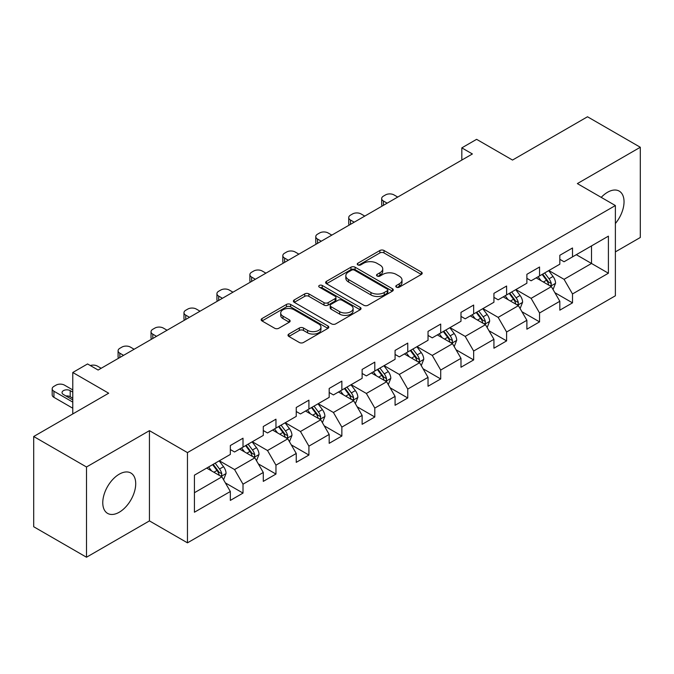 <?xml version="1.0" encoding="UTF-8"?>
<svg xmlns="http://www.w3.org/2000/svg" width="674" height="674" viewBox="0 0 674 674"><rect width="100%" height="100%" fill="white"/><g stroke="black" fill="none" stroke-linecap="round" stroke-linejoin="round"><path stroke-width="1.01" d="M396.413 287.158A2.056 1.188 0 0 0 399.311 287.158L421.343 274.444A2.932 1.693 0 0 0 422.202 273.248A2.932 1.693 0 0 0 421.343 272.052L384.02 250.501A2.932 1.693 0 0 0 379.875 250.501L357.852 263.222A2.056 1.188 0 0 0 357.245 264.056A2.056 1.188 0 0 0 357.852 264.899A2.056 1.188 0 0 0 360.75 264.899L363.598 263.248A9.385 5.417 0 0 1 376.867 263.248L379.976 265.05A9.385 5.417 0 0 1 382.731 268.875A9.385 5.417 0 0 1 379.976 272.709L377.128 274.352A2.056 1.188 0 0 0 376.53 275.194A2.056 1.188 0 0 0 377.128 276.028A2.056 1.188 0 0 0 380.035 276.028L382.883 274.385A9.385 5.417 0 0 1 396.152 274.385L399.261 276.18A9.385 5.417 0 0 1 402.007 280.005A9.385 5.417 0 0 1 399.261 283.838L396.413 285.481A2.056 1.188 0 0 0 395.807 286.324A2.056 1.188 0 0 0 396.413 287.158L396.413 285.481M119.239 512.232A23.295 13.455 120 0 0 134.463 491.7A23.295 13.455 120 0 0 130.891 473.03A23.295 13.455 120 0 0 119.239 474.184A23.295 13.455 120 0 0 104.023 494.716A23.295 13.455 120 0 0 107.596 513.386A23.295 13.455 120 0 0 119.239 512.232M615.379 223.515A23.295 13.455 120 0 0 619.212 191.104A23.295 13.455 120 0 0 607.56 192.258A23.295 13.455 120 0 0 601.225 197.372M288.86 334.051A2.932 1.693 0 0 0 288.009 335.248A2.932 1.693 0 0 0 288.86 336.444L299.332 342.493A2.932 1.693 0 0 0 303.477 342.493L327.943 328.364A2.932 1.693 0 0 0 328.802 327.168A2.932 1.693 0 0 0 327.943 325.972L290.629 304.429A2.932 1.693 0 0 0 286.475 304.429L262.017 318.549A2.932 1.693 0 0 0 261.158 319.746A2.932 1.693 0 0 0 262.017 320.942L274.663 328.246A2.932 1.693 0 0 0 278.809 328.246L289.281 322.197A2.932 1.693 0 0 0 290.14 321.001A2.932 1.693 0 0 0 289.281 319.805L283.004 316.19A7.844 4.524 0 0 1 280.713 312.98A7.844 4.524 0 0 1 285.549 308.802A7.844 4.524 0 0 1 294.1 309.779L318.667 323.967A7.844 4.524 0 0 1 320.959 327.168A7.844 4.524 0 0 1 316.123 331.355A7.844 4.524 0 0 1 307.571 330.37L303.477 328.002A2.932 1.693 0 0 0 299.332 328.002L288.86 334.051L288.86 336.444M615.379 251.882L640.3 237.492L640.3 147.261L587.501 116.77L512.518 160.058L476.611 139.333L461.825 147.867L472.39 153.967L98.118 370.043L87.561 363.952L72.775 372.486L72.775 413.946M86.499 466.989L86.499 557.23L149.443 520.892L149.443 430.652L86.499 466.989L33.7 436.508L108.683 393.212L72.775 372.486M149.443 430.652L187.465 452.599L615.379 205.545L615.379 295.785L187.465 542.84L187.465 452.599M640.3 147.261L577.357 183.598L615.379 205.545M363.808 305.263A2.932 1.693 0 0 0 367.953 305.263L392.42 291.143A2.932 1.693 0 0 0 393.279 289.946A2.932 1.693 0 0 0 392.42 288.75L355.105 267.199A2.932 1.693 0 0 0 350.952 267.199L326.494 281.328A2.932 1.693 0 0 0 325.635 282.524A2.932 1.693 0 0 0 326.494 283.72L363.808 305.263M320.158 287.604A2.056 1.188 0 0 1 322.239 287.891L322.239 285.456L360.177 307.361A2.932 1.693 0 0 1 361.037 308.557A2.932 1.693 0 0 1 360.177 309.754L335.719 323.874A2.932 1.693 0 0 1 331.574 323.874L294.252 302.331L294.252 299.938A2.932 1.693 0 0 0 293.392 301.135A2.932 1.693 0 0 0 294.252 302.331M294.252 299.938L304.724 293.889A2.932 1.693 0 0 1 308.869 293.889L324 302.634A2.932 1.693 0 0 0 328.154 302.634L335.096 298.624A2.932 1.693 0 0 0 335.955 297.428A2.932 1.693 0 0 0 335.096 296.231L319.341 287.132A2.056 1.188 0 0 1 318.735 286.29A2.056 1.188 0 0 1 320.007 285.195A2.056 1.188 0 0 1 322.239 285.456M86.499 557.23L33.7 526.739L33.7 436.508M225.377 482.904L243.011 493.09L243.011 484.185L263.29 472.474L263.29 481.379L275.961 474.066L275.961 465.161L296.24 453.459L296.24 462.356L308.911 455.043L308.911 446.137L329.182 434.435L329.182 443.332L341.861 436.019L341.861 427.114L362.132 415.411L362.132 424.308L374.803 416.995L374.803 408.09L395.082 396.388L395.082 405.285L407.753 397.972L407.753 389.067L428.032 377.364L428.032 386.261L440.703 378.948L440.703 370.043L460.982 358.341L460.982 367.246L473.654 359.924L473.654 351.028L493.932 339.317L493.932 348.222L506.604 340.901L506.604 332.004L526.883 320.293L526.883 329.198L539.554 321.877L539.554 312.98L559.824 301.27L559.824 310.175L572.504 302.853L572.504 293.957L608.403 273.223L608.403 236.153L591.511 245.909L591.511 263.467L608.403 273.223M243.011 493.09L230.339 500.403L230.339 491.498L194.432 512.232L194.432 475.162L230.339 454.428L230.339 445.531L243.011 438.21L243.011 447.115L263.29 435.404L263.29 426.507L275.961 419.186L275.961 428.091L296.24 416.38L296.24 407.484L308.911 400.162L308.911 409.067L329.182 397.365L329.182 388.46L341.861 381.139L341.861 390.044L362.132 378.341L362.132 369.436L374.803 362.123L374.803 371.02L395.082 359.318L395.082 350.413L407.753 343.1L407.753 351.997L428.032 340.294L428.032 331.389L440.703 324.076L440.703 332.973L460.982 321.271L460.982 312.365L473.654 305.052L473.654 313.949L493.932 302.247L493.932 293.342L506.604 286.029L506.604 294.926L526.883 283.223L526.883 274.318L539.554 267.005L539.554 275.91L559.824 264.2L559.824 255.294L572.504 247.981L572.504 256.887L608.403 236.153M239.632 449.061L254.839 457.848L234.56 469.551L219.353 460.772M230.339 449.55L234.56 451.993L243.011 447.115M234.56 469.551L243.011 484.185M254.839 457.848L263.29 472.474M272.582 430.046L287.79 438.825L267.511 450.527L252.303 441.748M263.29 430.526L267.511 432.969L275.961 428.091M267.511 450.527L275.961 465.161M287.79 438.825L296.24 453.459M305.533 411.022L320.74 419.801L300.461 431.503L285.254 422.724M296.24 411.502L300.461 413.946L308.911 409.067M300.461 431.503L308.911 446.137M320.74 419.801L329.182 434.435M338.474 391.998L353.69 400.777L333.411 412.48L318.204 403.701M329.182 392.487L333.411 394.922L341.861 390.044M333.411 412.48L341.861 427.114M353.69 400.777L362.132 415.411M371.425 372.975L386.632 381.754L366.361 393.456L351.154 384.677M362.132 373.463L366.361 375.898L374.803 371.02M366.361 393.456L374.803 408.09M386.632 381.754L395.082 396.388M404.375 353.951L419.582 362.73L399.311 374.432L384.096 365.653M395.082 354.44L399.311 356.875L407.753 351.997M399.311 374.432L407.753 389.067M419.582 362.73L428.032 377.364M437.325 334.927L452.532 343.706L432.253 355.417L417.046 346.63M428.032 335.416L432.253 337.851L440.703 332.973M432.253 355.417L440.703 370.043M452.532 343.706L460.982 358.341M470.275 315.904L485.482 324.683L465.203 336.393L449.996 327.615M460.982 316.392L465.203 318.827L473.654 313.949M465.203 336.393L473.654 351.028M485.482 324.683L493.932 339.317M503.225 296.88L518.432 305.659L498.153 317.37L482.946 308.591M493.932 297.369L498.153 299.804L506.604 294.926M498.153 317.37L506.604 332.004M518.432 305.659L526.883 320.293M536.175 277.857L551.383 286.635L531.104 298.346L515.896 289.567M526.883 278.345L531.104 280.788L539.554 275.91M531.104 298.346L539.554 312.98M551.383 286.635L559.824 301.27M576.304 254.688L591.511 263.467L564.054 279.322L548.847 270.544M559.824 259.322L564.054 261.765L572.504 256.887M564.054 279.322L572.504 293.957M149.443 520.892L187.465 542.84M461.825 147.867L461.825 160.058M194.432 492.719L221.889 476.863L206.682 468.085M221.889 476.863L230.339 491.498M554.862 292.676L572.504 302.853M521.912 311.7L539.554 321.877M488.97 330.723L506.604 340.901M456.02 349.747L473.654 359.924M423.07 368.762L440.703 378.948M390.12 387.786L407.753 397.972M357.169 406.81L374.803 416.995M324.219 425.833L341.861 436.019M291.269 444.857L308.911 455.043M258.327 463.881L275.961 474.066M397.23 287.453L399.261 286.281A9.385 5.417 0 0 0 402.007 282.448L402.007 280.005M382.731 268.875L382.731 271.319A9.385 5.417 0 0 1 379.976 275.144L377.946 276.315M421.301 274.47L384.02 252.944A2.932 1.693 0 0 0 379.875 252.944L358.669 265.185M392.378 291.16L355.105 269.642A2.932 1.693 0 0 0 350.952 269.642L326.528 283.746M387.238 290.78A2.056 1.188 0 0 0 387.836 289.946A2.056 1.188 0 0 0 387.238 289.104L354.482 270.19A2.056 1.188 0 0 0 351.575 270.19L348.568 271.925A9.385 5.417 0 0 0 345.821 275.759A9.385 5.417 0 0 0 348.568 279.592L370.961 292.516A9.385 5.417 0 0 0 384.231 292.516L387.238 290.78L387.238 293.224A2.056 1.188 0 0 0 387.836 292.381L387.836 289.946M345.821 275.759L345.821 278.202A9.385 5.417 0 0 0 348.568 282.027L348.568 279.592M387.238 293.224L384.231 294.959A9.385 5.417 0 0 1 370.961 294.959L348.568 282.027M294.294 302.356L304.724 296.333L304.724 293.889M335.955 297.428L335.955 299.863A2.932 1.693 0 0 1 335.096 301.059L328.154 305.069A2.932 1.693 0 0 1 324 305.069L308.869 296.333A2.932 1.693 0 0 0 304.724 296.333M322.239 287.891L360.143 309.779M339.704 311.7A7.844 4.524 0 0 0 348.256 312.677A7.844 4.524 0 0 0 353.1 308.498A7.844 4.524 0 0 0 350.8 305.297L342.148 300.301A2.932 1.693 0 0 0 337.994 300.301L331.052 304.303A2.932 1.693 0 0 0 330.193 305.507A2.932 1.693 0 0 0 331.052 306.704L339.704 311.7L339.704 314.135A7.844 4.524 0 0 0 348.256 315.12A7.844 4.524 0 0 0 353.1 310.933L353.1 308.498M330.193 305.507L330.193 307.942A2.932 1.693 0 0 0 331.052 309.139L331.052 306.704M339.704 314.135L331.052 309.139M320.959 327.168L320.959 329.611A7.844 4.524 0 0 1 316.123 333.79A7.844 4.524 0 0 1 307.571 332.813L303.477 330.445A2.932 1.693 0 0 0 299.332 330.445L288.902 336.469M280.713 312.98L280.713 315.424A7.844 4.524 0 0 0 283.004 318.625L283.004 316.19M289.239 322.223L283.004 318.625M327.901 328.39L290.629 306.864A2.932 1.693 0 0 0 286.475 306.864L262.051 320.967M553.051 289.525L555.561 283.198A7.92 4.566 -120 0 0 553.034 276.458L548.678 270.636M387.162 203.169L383.422 201.012A5.973 3.446 0 0 1 381.678 198.569A5.973 3.446 0 0 1 383.422 196.134L385.536 194.912A5.973 3.446 0 0 1 393.987 194.912L397.719 197.069M541.079 280.687L538.113 276.736M382.175 206.05A5.973 3.446 180 0 1 381.678 204.669L381.678 198.569M550.153 285.928L551.113 284.917L551.29 283.535A7.92 4.566 -120 0 0 549.024 278.775L544.659 272.953M542.68 274.099L547.515 280.561A4.036 2.325 60 0 1 548.248 281.783L551.29 283.535M542.132 274.419L546.488 280.241A7.92 4.566 60 0 1 548.754 285.001M520.101 308.549L522.611 302.222A7.92 4.566 -120 0 0 520.084 295.482L515.728 289.66M354.212 222.193L350.472 220.036A5.973 3.446 0 0 1 348.728 217.592A5.973 3.446 0 0 1 350.472 215.158L352.586 213.936A5.973 3.446 0 0 1 361.037 213.936L364.777 216.093M508.129 299.711L505.163 295.76M349.225 225.074A5.973 3.446 180 0 1 348.728 223.692L348.728 217.592M517.202 304.951L518.163 303.94L518.34 302.559A7.92 4.566 -120 0 0 516.073 297.798L511.718 291.977M509.729 293.123L514.565 299.576A4.036 2.325 60 0 1 515.298 300.806L518.34 302.559M509.182 293.443L513.537 299.264A7.92 4.566 60 0 1 515.804 304.025M487.15 327.572L489.661 321.245A7.92 4.566 -120 0 0 487.134 314.505L482.778 308.684M321.262 241.216L317.53 239.059A5.973 3.446 0 0 1 315.777 236.616A5.973 3.446 0 0 1 317.53 234.181L319.636 232.96A5.973 3.446 0 0 1 328.086 232.96L331.827 235.116M475.178 318.735L472.213 314.783M316.274 244.098A5.973 3.446 180 0 1 315.777 242.716L315.777 236.616M484.261 323.975L485.213 322.964L485.39 321.582A7.92 4.566 -120 0 0 483.123 316.822L478.767 311M476.779 312.146L481.615 318.6A4.036 2.325 60 0 1 482.348 319.83L485.39 321.582M476.232 312.466L480.587 318.288A7.92 4.566 60 0 1 482.854 323.048M454.2 346.596L456.711 340.269A7.92 4.566 -120 0 0 454.192 333.529L449.828 327.707M288.312 260.24L284.58 258.083A5.973 3.446 0 0 1 282.827 255.64A5.973 3.446 0 0 1 284.58 253.205L286.686 251.983A5.973 3.446 0 0 1 295.136 251.983L298.877 254.14M442.228 337.758L439.271 333.807M283.324 263.121A5.973 3.446 180 0 1 282.827 261.739L282.827 255.64M451.31 342.999L452.271 341.988L452.439 340.606A7.92 4.566 -120 0 0 450.173 335.846L445.817 330.024M443.829 331.17L448.665 337.623A4.036 2.325 60 0 1 449.398 338.853L452.439 340.606M443.281 331.49L447.637 337.312A7.92 4.566 60 0 1 449.903 342.072M421.25 365.62L423.761 359.293A7.92 4.566 -120 0 0 421.242 352.553L416.877 346.731M255.362 279.263L251.629 277.098A5.973 3.446 0 0 1 249.877 274.663A5.973 3.446 0 0 1 251.629 272.229L253.744 271.007A5.973 3.446 0 0 1 262.186 271.007L265.927 273.164M409.278 356.782L406.321 352.831M250.374 282.136A5.973 3.446 180 0 1 249.877 280.763L249.877 274.663M418.36 362.022L419.321 361.011L419.489 359.63A7.92 4.566 -120 0 0 417.223 354.869L412.867 349.048M410.887 350.194L415.723 356.647A4.036 2.325 60 0 1 416.456 357.877L419.489 359.63M410.331 350.514L414.695 356.327A7.92 4.566 60 0 1 416.953 361.096M388.3 384.643L390.819 378.316A7.92 4.566 -120 0 0 388.291 371.576L383.927 365.755M222.42 298.287L218.679 296.122A5.973 3.446 0 0 1 216.927 293.687A5.973 3.446 0 0 1 218.679 291.244L220.794 290.031A5.973 3.446 0 0 1 229.236 290.031L232.977 292.187M376.328 375.806L373.371 371.854M217.432 301.16A5.973 3.446 180 0 1 216.927 299.787L216.927 293.687M385.41 381.046L386.371 380.035L386.539 378.653A7.92 4.566 -120 0 0 384.273 373.893L379.917 368.071M377.937 369.217L382.773 375.671A4.036 2.325 60 0 1 383.506 376.892L386.539 378.653M377.381 369.537L381.745 375.351A7.92 4.566 60 0 1 384.012 380.111M355.358 403.667L357.869 397.34A7.92 4.566 -120 0 0 355.341 390.6L350.986 384.778M189.47 317.302L185.729 315.146A5.973 3.446 0 0 1 183.977 312.711A5.973 3.446 0 0 1 185.729 310.267L187.844 309.054A5.973 3.446 0 0 1 196.294 309.054L200.026 311.211M343.386 394.829L340.421 390.878M184.482 320.184A5.973 3.446 180 0 1 183.977 318.81L183.977 312.711M352.46 400.07L353.42 399.059L353.597 397.677A7.92 4.566 -120 0 0 351.331 392.917L346.967 387.095M344.987 388.241L349.823 394.694A4.036 2.325 60 0 1 350.556 395.916L353.597 397.677M344.431 388.561L348.795 394.374A7.92 4.566 60 0 1 351.061 399.134M322.408 422.691L324.919 416.363A7.92 4.566 -120 0 0 322.391 409.615L318.035 403.802M156.52 336.326L152.779 334.169A5.973 3.446 0 0 1 151.035 331.734A5.973 3.446 0 0 1 152.779 329.291L154.894 328.078A5.973 3.446 0 0 1 163.344 328.078L167.076 330.235M310.436 413.853L307.47 409.893M151.532 339.207A5.973 3.446 180 0 1 151.035 337.826L151.035 331.734M319.51 419.093L320.47 418.082L320.647 416.701A7.92 4.566 -120 0 0 318.381 411.932L314.017 406.119M312.037 407.264L316.873 413.718A4.036 2.325 60 0 1 317.606 414.94L320.647 416.701M311.489 407.576L315.845 413.398A7.92 4.566 60 0 1 318.111 418.158M289.458 441.714L291.968 435.379A7.92 4.566 -120 0 0 289.441 428.639L285.085 422.825M123.569 355.35L119.829 353.193A5.973 3.446 0 0 1 118.085 350.758A5.973 3.446 0 0 1 119.829 348.315L121.943 347.093A5.973 3.446 0 0 1 130.394 347.093L134.134 349.258M277.486 432.876L274.52 428.917M118.582 358.231A5.973 3.446 180 0 1 118.085 356.849L118.085 350.758M286.56 438.117L287.52 437.097L287.697 435.724A7.92 4.566 -120 0 0 285.431 430.956L281.066 425.142M279.087 426.288L283.923 432.742A4.036 2.325 60 0 1 284.655 433.963L287.697 435.724M278.539 426.6L282.895 432.422A7.92 4.566 60 0 1 285.161 437.182M256.508 460.738L259.018 454.402A7.92 4.566 -120 0 0 256.491 447.662L252.135 441.849M90.324 365.544A5.973 3.446 0 0 1 97.444 366.117L101.184 368.282M244.536 451.892L241.57 447.94M253.618 457.141L254.57 456.121L254.747 454.739A7.92 4.566 -120 0 0 252.48 449.979L248.125 444.166M246.136 445.312L250.972 451.765A4.036 2.325 60 0 1 251.705 452.987L254.747 454.739M245.589 445.624L249.944 451.445A7.92 4.566 60 0 1 252.211 456.205M223.557 479.762L226.068 473.426A7.92 4.566 -120 0 0 223.549 466.686L219.185 460.873M72.775 402.117L53.937 391.24A5.973 3.446 0 0 1 52.184 388.805A5.973 3.446 0 0 1 53.937 386.362L56.043 385.14A5.973 3.446 0 0 1 64.493 385.14L72.775 389.926M211.585 470.915L208.628 466.964M72.775 408.217L53.937 397.34A5.973 3.446 180 0 1 52.184 394.897L52.184 388.805M72.775 398.216L70.197 396.725A4.777 2.763 0 0 0 65.926 395.967M220.668 476.164L221.628 475.145L221.797 473.763A7.92 4.566 -120 0 0 219.53 469.003L215.175 463.19M213.186 464.327L218.022 470.789A4.036 2.325 60 0 1 218.755 472.011L221.797 473.763M212.639 464.647L216.994 470.469A7.92 4.566 60 0 1 219.261 475.229M72.775 392.116L70.197 390.634A4.777 2.763 0 0 0 64.99 390.035A4.777 2.763 0 0 0 62.042 392.58A4.777 2.763 0 0 0 63.44 394.534L72.775 399.926M399.261 286.281L399.261 283.838M377.128 276.028L377.128 274.352M379.976 275.144L379.976 272.709M357.852 264.899L357.852 263.222M379.875 252.944L379.875 250.501M384.02 252.944L384.02 250.501M421.343 274.444L421.343 272.052M326.494 283.72L326.494 281.328M350.952 269.642L350.952 267.199M355.105 269.642L355.105 267.199M392.42 291.143L392.42 288.75M370.961 294.959L370.961 292.516M384.231 294.959L384.231 292.516M308.869 296.333L308.869 293.889M324 305.069L324 302.634M328.154 305.069L328.154 302.634M335.096 301.059L335.096 298.624M360.177 309.754L360.177 307.361M299.332 330.445L299.332 328.002M303.477 330.445L303.477 328.002M307.571 332.813L307.571 330.37M289.281 322.197L289.281 319.805M262.017 320.942L262.017 318.549M286.475 306.864L286.475 304.429M290.629 306.864L290.629 304.429M327.943 328.364L327.943 325.972M383.422 201.012L383.422 205.326M550.599 286.189L555.511 283.35M549.024 278.775L553.034 276.458M543.396 282.027L546.488 280.241M350.472 220.036L350.472 224.349M517.649 305.212L522.561 302.373M516.073 297.798L520.084 295.482M510.445 301.051L513.537 299.264M317.53 239.059L317.53 243.373M484.699 324.236L489.61 321.397M483.123 316.822L487.134 314.505M477.495 320.074L480.587 318.288M284.58 258.083L284.58 262.397M451.749 343.26L456.66 340.421M450.173 335.846L454.192 333.529M444.545 339.098L447.637 337.312M251.629 277.098L251.629 281.42M418.798 362.275L423.71 359.444M417.223 354.869L421.242 352.553M411.595 358.121L414.695 356.327M218.679 296.122L218.679 300.444M385.857 381.299L390.76 378.468M384.273 373.893L388.291 371.576M378.645 377.137L381.745 375.351M185.729 315.146L185.729 319.468M352.906 400.322L357.818 397.492M351.331 392.917L355.341 390.6M345.695 396.16L348.795 394.374M152.779 334.169L152.779 338.491M319.956 419.346L324.868 416.515M318.381 411.932L322.391 409.615M312.744 415.184L315.845 413.398M119.829 353.193L119.829 357.506M287.006 438.37L291.918 435.539M285.431 430.956L289.441 428.639M279.803 434.208L282.895 432.422M254.056 457.393L258.968 454.562M252.48 449.979L256.491 447.662M246.853 453.231L249.944 451.445M53.937 391.24L53.937 397.34M221.106 476.417L226.017 473.578M219.53 469.003L223.549 466.686M213.902 472.255L216.994 470.469M70.197 396.725L70.197 390.634"/></g></svg>
